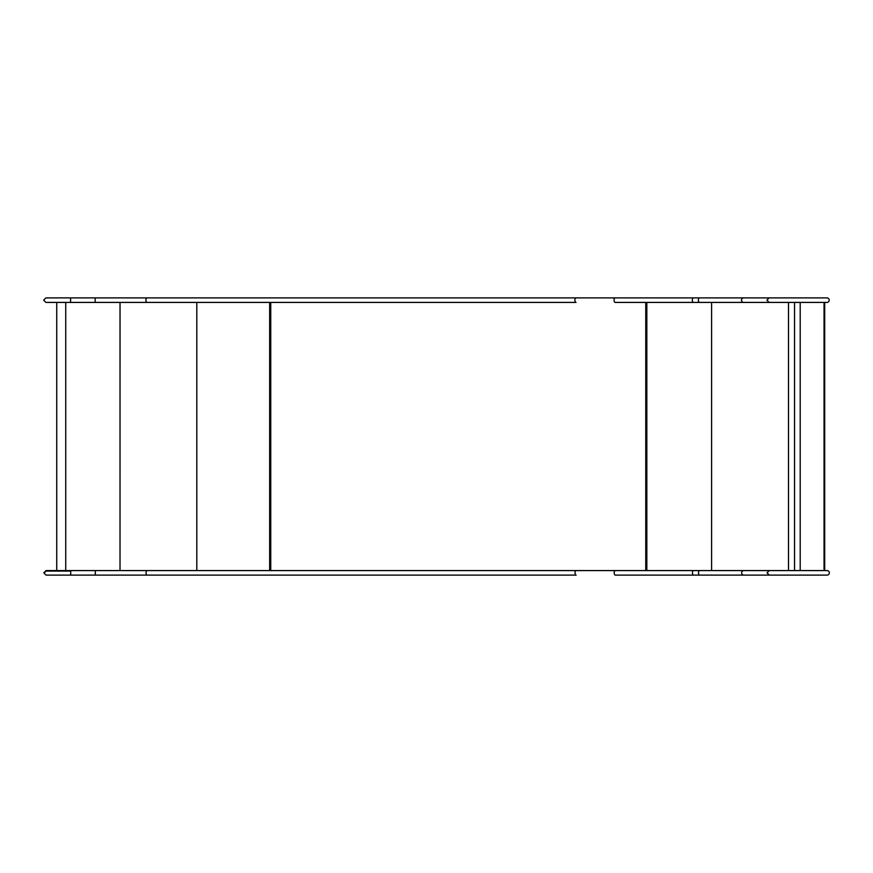 <?xml version="1.0" encoding="UTF-8"?>
<svg xmlns="http://www.w3.org/2000/svg" width="873" height="873" viewBox="0 0 873 873"><rect width="100%" height="100%" fill="white"/><g stroke="black" fill="none" stroke-linecap="round" stroke-linejoin="round"><path stroke-width="1.31" d="M824.69 570.582L824.69 302.418M800.203 570.582L800.203 302.418M794.55 570.582L794.55 302.418M827.091 570.582A2.259 2.259 0 0 1 829.35 572.841A2.259 2.259 0 0 1 827.091 575.111A2.259 2.259 0 0 0 829.35 572.841A2.259 2.259 0 0 0 827.091 570.582L769.244 570.582L767.061 572.841L769.244 575.111L615.345 575.111A2.259 1.135 -90 0 1 614.21 572.841A2.259 1.135 -90 0 1 615.345 570.582L576.169 570.582A2.259 1.135 90 0 0 575.034 572.841A2.259 1.135 90 0 0 576.169 575.111L147.199 575.111A2.259 1.135 -90 0 1 146.064 572.841A2.259 1.135 -90 0 1 147.199 570.582L46.051 570.582L43.792 572.841L46.051 575.111L70.713 575.111L70.713 570.582M827.091 575.111L769.244 575.111M102.348 575.111L120.78 575.111M826.949 297.889A2.259 2.259 0 0 1 829.208 300.159A2.259 2.259 0 0 1 826.949 302.418L826.949 302.418A2.259 2.259 0 0 0 829.208 300.159A2.259 2.259 0 0 0 826.949 297.889L769.102 297.889L766.92 300.159L769.102 302.418L615.203 302.418A2.259 1.135 -90 0 1 614.068 300.159A2.259 1.135 -90 0 1 615.203 297.889L576.027 297.889A2.259 1.135 90 0 0 574.892 300.159A2.259 1.135 90 0 0 576.027 302.418L147.057 302.418A2.259 1.135 -90 0 1 145.922 300.159A2.259 1.135 -90 0 1 147.057 297.889L45.909 297.889L43.65 300.159L45.909 302.418L70.571 302.418L70.571 297.889M826.949 302.418L769.102 302.418M269.659 570.582L269.659 302.418M196.796 302.418L196.796 570.582M65.737 302.418L65.737 571.073M120.016 302.418L120.016 570.582L120.038 302.418M646.609 302.418L646.609 570.582M824.057 570.582L824.057 302.418M788.494 570.582L788.494 302.418M711.593 570.582L711.593 302.418M646.838 302.418L646.838 570.582M270.521 302.418L270.521 570.582M270.75 302.418L270.75 570.582M645.758 570.582L645.758 302.418M769.244 570.582L699.579 570.582A2.259 1.059 90 0 0 698.52 572.841A2.259 1.059 90 0 0 699.579 575.111M699.579 570.582L693.599 570.582A2.259 1.135 90 0 0 692.464 572.841A2.259 1.135 90 0 0 693.599 575.111M743.84 570.582A2.259 2.193 90 0 0 741.646 572.841A2.259 2.193 90 0 0 743.84 575.111M71.291 575.111L46.051 575.111M147.199 575.111L95.31 575.111L95.31 570.582M769.102 297.889L699.437 297.889A2.259 1.059 90 0 0 698.389 300.159A2.259 1.059 90 0 0 699.437 302.418M699.437 297.889L693.457 297.889A2.259 1.135 90 0 0 692.322 300.159A2.259 1.135 90 0 0 693.457 302.418M743.698 297.889A2.259 2.193 90 0 0 741.504 300.159A2.259 2.193 90 0 0 743.698 302.418M147.057 302.418L95.168 302.418L95.168 297.889M71.15 297.889L45.909 297.889M56.734 302.418L56.734 571.073M646.522 570.582L646.522 302.418M270.444 570.582L270.444 302.418M693.599 570.582L147.199 570.582M44.283 572.841L46.051 571.073L70.713 571.073M95.31 575.111L70.713 575.111M47.458 571.073L46.051 570.582L56.734 570.582M693.457 297.889L147.057 297.889M95.168 302.418L70.571 302.418"/></g></svg>
